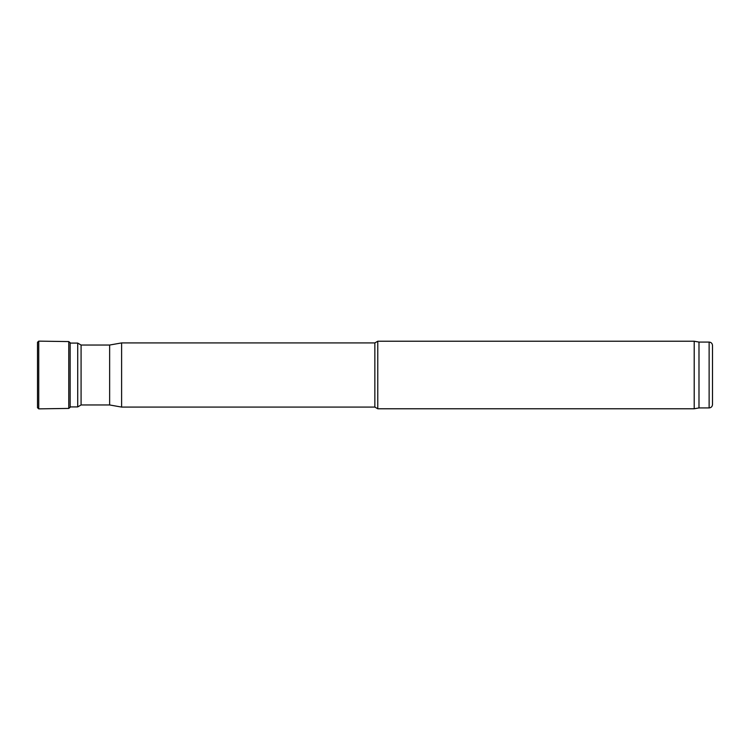 <?xml version="1.0" encoding="UTF-8"?>
<svg xmlns="http://www.w3.org/2000/svg" width="750" height="750" viewBox="0 0 750 750"><rect width="100%" height="100%" fill="white"/><g stroke="black" fill="none" stroke-linecap="round" stroke-linejoin="round"><path stroke-width="1.12" d="M109.641 404.962L109.641 345.038L81.084 345.038L81.084 404.962L109.641 404.962L121.612 407.081L374.85 407.081L377.775 408.769L694.209 408.769L694.209 341.231L377.775 341.231L377.775 408.769M109.641 345.038L121.612 342.919L121.612 407.081M121.612 342.919L374.85 342.919L374.85 407.081M694.209 341.231L698.991 342.075L698.991 407.925L694.209 408.769M712.5 375L712.5 404.541C712.303 406.594 711.178 407.719 709.125 407.925L709.125 342.075C711.178 342.281 712.303 343.406 712.5 345.459L712.5 375M70.219 343.087L77.719 343.087L77.719 406.913L70.144 406.913M37.509 342.413L37.5 407.728L38.747 408.863L38.747 341.137L37.5 342.272L37.5 407.728M68.766 408.422L68.766 341.578L70.144 342.703L70.144 407.297L68.766 408.422L38.747 408.863M374.85 342.919L377.775 341.231M698.991 407.925L709.125 407.925M698.991 342.075L709.125 342.075M81.084 345.038L77.719 343.087M81.084 404.962L77.719 406.913M68.766 341.578L38.747 341.137"/></g></svg>
